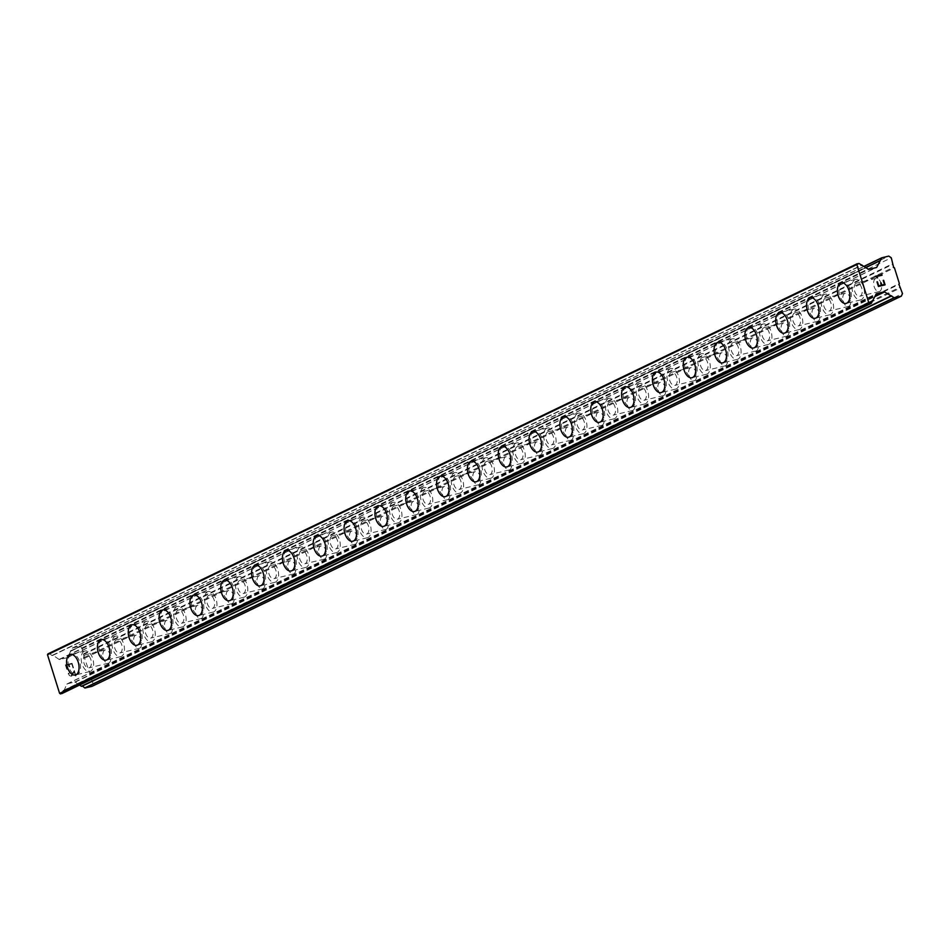 <?xml version="1.0" encoding="UTF-8"?>
<svg xmlns="http://www.w3.org/2000/svg" width="950" height="950" viewBox="0 0 950 950"><rect width="100%" height="100%" fill="white"/><g stroke="black" fill="none" stroke-linecap="round" stroke-linejoin="round"><path stroke-width="0.71" stroke-dasharray="4.75 3.56" d="M875.615 278.54A6.781 3.788 -103.5 0 0 874.047 286.259A6.781 3.788 -103.5 0 0 879.213 291.567A6.781 3.788 -103.5 0 0 879.641 291.413A6.781 3.788 -103.5 0 0 881.208 283.694A6.781 3.788 -103.5 0 0 876.043 278.386A6.781 3.788 -103.5 0 0 875.615 278.54M856.176 283.207A6.781 3.788 -103.5 0 0 854.608 290.926A6.781 3.788 -103.5 0 0 859.786 296.234A6.781 3.788 -103.5 0 0 860.213 296.079A6.781 3.788 -103.5 0 0 861.781 288.361A6.781 3.788 -103.5 0 0 856.615 283.053A6.781 3.788 -103.5 0 0 856.176 283.207M841.166 282.898L841.166 282.898A10.545 5.902 76.5 0 1 849.217 291.151A10.545 5.902 76.5 0 1 846.771 303.169A10.545 5.902 76.5 0 1 846.106 303.406A10.545 5.902 76.5 0 1 846.094 303.406L846.094 303.406M844.776 293.396A6.781 3.788 -103.5 0 0 843.208 301.114A6.781 3.788 -103.5 0 0 848.386 306.423A6.781 3.788 -103.5 0 0 848.813 306.268A6.781 3.788 -103.5 0 0 850.381 298.549A6.781 3.788 -103.5 0 0 845.203 293.241A6.781 3.788 -103.5 0 0 844.776 293.396M825.348 298.074A6.781 3.788 -103.5 0 0 823.781 305.793A6.781 3.788 -103.5 0 0 828.946 311.101A6.781 3.788 -103.5 0 0 829.386 310.947A6.781 3.788 -103.5 0 0 830.953 303.228A6.781 3.788 -103.5 0 0 825.776 297.92A6.781 3.788 -103.5 0 0 825.348 298.074M810.338 297.766L810.326 297.766A10.545 5.902 76.5 0 1 810.338 297.766A10.545 5.902 76.5 0 1 818.377 306.019A10.545 5.902 76.5 0 1 815.943 318.024A10.545 5.902 76.5 0 1 815.278 318.274A10.545 5.902 76.5 0 1 815.266 318.274L815.254 318.274M813.948 308.263A6.781 3.788 -103.5 0 0 812.381 315.982A6.781 3.788 -103.5 0 0 817.546 321.29A6.781 3.788 -103.5 0 0 817.974 321.136A6.781 3.788 -103.5 0 0 819.541 313.417A6.781 3.788 -103.5 0 0 814.376 308.109A6.781 3.788 -103.5 0 0 813.948 308.263M794.521 312.942A6.781 3.788 -103.5 0 0 792.953 320.661A6.781 3.788 -103.5 0 0 798.119 325.969A6.781 3.788 -103.5 0 0 798.546 325.814A6.781 3.788 -103.5 0 0 800.114 318.096A6.781 3.788 -103.5 0 0 794.948 312.787A6.781 3.788 -103.5 0 0 794.521 312.942M779.511 312.621L779.499 312.633A10.545 5.902 76.5 0 1 779.511 312.621A10.545 5.902 76.5 0 1 787.55 320.886A10.545 5.902 76.5 0 1 785.116 332.892A10.545 5.902 76.5 0 1 784.439 333.129L784.427 333.141M783.109 323.131A6.781 3.788 -103.5 0 0 781.541 330.849A6.781 3.788 -103.5 0 0 786.719 336.157A6.781 3.788 -103.5 0 0 787.146 336.003A6.781 3.788 -103.5 0 0 788.714 328.284A6.781 3.788 -103.5 0 0 783.548 322.976A6.781 3.788 -103.5 0 0 783.109 323.131M763.681 327.809A6.781 3.788 -103.5 0 0 762.114 335.528A6.781 3.788 -103.5 0 0 767.291 340.836A6.781 3.788 -103.5 0 0 767.719 340.682A6.781 3.788 -103.5 0 0 769.286 332.963A6.781 3.788 -103.5 0 0 764.121 327.655A6.781 3.788 -103.5 0 0 763.681 327.809M748.671 327.489L748.671 327.489A10.545 5.902 76.5 0 1 756.711 335.754A10.545 5.902 76.5 0 1 754.276 347.759A10.545 5.902 76.5 0 1 753.611 347.997A10.545 5.902 76.5 0 1 753.599 347.997L753.599 347.997M752.281 337.998A6.781 3.788 -103.5 0 0 750.714 345.717A6.781 3.788 -103.5 0 0 755.879 351.025A6.781 3.788 -103.5 0 0 756.319 350.871A6.781 3.788 -103.5 0 0 757.886 343.152A6.781 3.788 -103.5 0 0 752.709 337.844A6.781 3.788 -103.5 0 0 752.281 337.998M732.854 342.665A6.781 3.788 -103.5 0 0 731.286 350.384A6.781 3.788 -103.5 0 0 736.452 355.692A6.781 3.788 -103.5 0 0 736.891 355.537A6.781 3.788 -103.5 0 0 738.447 347.819A6.781 3.788 -103.5 0 0 733.281 342.511A6.781 3.788 -103.5 0 0 732.854 342.665M717.844 342.356L717.832 342.356A10.545 5.902 76.5 0 1 717.844 342.356A10.545 5.902 76.5 0 1 725.883 350.609A10.545 5.902 76.5 0 1 723.449 362.627A10.545 5.902 76.5 0 1 722.772 362.864L722.76 362.864M721.454 352.854A6.781 3.788 -103.5 0 0 719.886 360.572A6.781 3.788 -103.5 0 0 725.052 365.892A6.781 3.788 -103.5 0 0 725.479 365.738A6.781 3.788 -103.5 0 0 727.047 358.019A6.781 3.788 -103.5 0 0 721.881 352.699A6.781 3.788 -103.5 0 0 721.454 352.854M702.014 357.532A6.781 3.788 -103.5 0 0 700.447 365.251A6.781 3.788 -103.5 0 0 705.624 370.559A6.781 3.788 -103.5 0 0 706.052 370.405A6.781 3.788 -103.5 0 0 707.619 362.686A6.781 3.788 -103.5 0 0 702.454 357.378A6.781 3.788 -103.5 0 0 702.014 357.532M686.992 357.224L687.004 357.224A10.545 5.902 76.5 0 1 695.056 365.477A10.545 5.902 76.5 0 1 692.609 377.483A10.545 5.902 76.5 0 1 691.944 377.732A10.545 5.902 76.5 0 1 691.932 377.732L691.932 377.732M690.614 367.721A6.781 3.788 -103.5 0 0 689.047 375.44A6.781 3.788 -103.5 0 0 694.224 380.748A6.781 3.788 -103.5 0 0 694.652 380.594A6.781 3.788 -103.5 0 0 696.219 372.875A6.781 3.788 -103.5 0 0 691.042 367.567A6.781 3.788 -103.5 0 0 690.614 367.721M671.187 372.4A6.781 3.788 -103.5 0 0 669.619 380.119A6.781 3.788 -103.5 0 0 674.785 385.427A6.781 3.788 -103.5 0 0 675.224 385.272A6.781 3.788 -103.5 0 0 676.792 377.554A6.781 3.788 -103.5 0 0 671.614 372.246A6.781 3.788 -103.5 0 0 671.187 372.4M656.177 372.091L656.177 372.091A10.545 5.902 76.5 0 1 664.216 380.344A10.545 5.902 76.5 0 1 661.782 392.35A10.545 5.902 76.5 0 1 661.117 392.588A10.545 5.902 76.5 0 1 661.105 392.588L661.117 392.588M659.787 382.589A6.781 3.788 -103.5 0 0 658.219 390.308A6.781 3.788 -103.5 0 0 663.385 395.616A6.781 3.788 -103.5 0 0 663.824 395.461A6.781 3.788 -103.5 0 0 665.38 387.742A6.781 3.788 -103.5 0 0 660.214 382.434A6.781 3.788 -103.5 0 0 659.787 382.589M640.359 387.267A6.781 3.788 -103.5 0 0 638.792 394.986A6.781 3.788 -103.5 0 0 643.957 400.294A6.781 3.788 -103.5 0 0 644.385 400.14A6.781 3.788 -103.5 0 0 645.953 392.421A6.781 3.788 -103.5 0 0 640.787 387.113A6.781 3.788 -103.5 0 0 640.359 387.267M625.349 386.947L625.337 386.959A10.545 5.902 76.5 0 1 625.349 386.947A10.545 5.902 76.5 0 1 633.389 395.212A10.545 5.902 76.5 0 1 630.954 407.218A10.545 5.902 76.5 0 1 630.278 407.455L630.266 407.455M628.947 397.456A6.781 3.788 -103.5 0 0 627.38 405.175A6.781 3.788 -103.5 0 0 632.557 410.483A6.781 3.788 -103.5 0 0 632.985 410.329A6.781 3.788 -103.5 0 0 634.553 402.61A6.781 3.788 -103.5 0 0 629.387 397.302A6.781 3.788 -103.5 0 0 628.947 397.456M609.52 402.123A6.781 3.788 -103.5 0 0 607.952 409.842A6.781 3.788 -103.5 0 0 613.13 415.162A6.781 3.788 -103.5 0 0 613.557 415.008A6.781 3.788 -103.5 0 0 615.125 407.289A6.781 3.788 -103.5 0 0 609.959 401.969A6.781 3.788 -103.5 0 0 609.52 402.123M594.51 401.814L594.51 401.814A10.545 5.902 76.5 0 1 602.549 410.079A10.545 5.902 76.5 0 1 600.115 422.085A10.545 5.902 76.5 0 1 599.45 422.322A10.545 5.902 76.5 0 1 599.438 422.322L599.438 422.322M598.12 412.312A6.781 3.788 -103.5 0 0 596.553 420.043A6.781 3.788 -103.5 0 0 601.718 425.351A6.781 3.788 -103.5 0 0 602.158 425.196A6.781 3.788 -103.5 0 0 603.725 417.478A6.781 3.788 -103.5 0 0 598.548 412.169A6.781 3.788 -103.5 0 0 598.12 412.312M578.692 416.991A6.781 3.788 -103.5 0 0 577.125 424.709A6.781 3.788 -103.5 0 0 582.291 430.017A6.781 3.788 -103.5 0 0 582.73 429.863A6.781 3.788 -103.5 0 0 584.298 422.144A6.781 3.788 -103.5 0 0 579.12 416.836A6.781 3.788 -103.5 0 0 578.692 416.991M563.683 416.682L563.671 416.682A10.545 5.902 76.5 0 1 563.683 416.682A10.545 5.902 76.5 0 1 571.722 424.935A10.545 5.902 76.5 0 1 569.288 436.941A10.545 5.902 76.5 0 1 568.611 437.19L568.599 437.19M567.293 427.179A6.781 3.788 -103.5 0 0 565.725 434.898A6.781 3.788 -103.5 0 0 570.891 440.206A6.781 3.788 -103.5 0 0 571.318 440.052A6.781 3.788 -103.5 0 0 572.886 432.333A6.781 3.788 -103.5 0 0 567.72 427.025A6.781 3.788 -103.5 0 0 567.293 427.179M547.853 431.858A6.781 3.788 -103.5 0 0 546.298 439.577A6.781 3.788 -103.5 0 0 551.463 444.885A6.781 3.788 -103.5 0 0 551.891 444.731A6.781 3.788 -103.5 0 0 553.458 437.012A6.781 3.788 -103.5 0 0 548.293 431.704A6.781 3.788 -103.5 0 0 547.853 431.858M532.843 431.549L532.843 431.549A10.545 5.902 76.5 0 1 540.894 439.803A10.545 5.902 76.5 0 1 538.448 451.808A10.545 5.902 76.5 0 1 537.783 452.046A10.545 5.902 76.5 0 1 537.771 452.058L537.783 452.046M536.453 442.047A6.781 3.788 -103.5 0 0 534.886 449.766A6.781 3.788 -103.5 0 0 540.063 455.074A6.781 3.788 -103.5 0 0 540.491 454.919A6.781 3.788 -103.5 0 0 542.058 447.201A6.781 3.788 -103.5 0 0 536.893 441.892A6.781 3.788 -103.5 0 0 536.453 442.047M517.026 446.726A6.781 3.788 -103.5 0 0 515.458 454.444A6.781 3.788 -103.5 0 0 520.624 459.753A6.781 3.788 -103.5 0 0 521.063 459.598A6.781 3.788 -103.5 0 0 522.631 451.879A6.781 3.788 -103.5 0 0 517.453 446.571A6.781 3.788 -103.5 0 0 517.026 446.726M502.004 446.417L502.016 446.405A10.545 5.902 76.5 0 1 510.055 454.67A10.545 5.902 76.5 0 1 507.621 466.676A10.545 5.902 76.5 0 1 506.956 466.913A10.545 5.902 76.5 0 1 506.944 466.913L506.944 466.913M505.626 456.914A6.781 3.788 -103.5 0 0 504.058 464.633A6.781 3.788 -103.5 0 0 509.224 469.941A6.781 3.788 -103.5 0 0 509.663 469.787A6.781 3.788 -103.5 0 0 511.219 462.068A6.781 3.788 -103.5 0 0 506.053 456.76A6.781 3.788 -103.5 0 0 505.626 456.914M486.198 461.581A6.781 3.788 -103.5 0 0 484.631 469.3A6.781 3.788 -103.5 0 0 489.796 474.62A6.781 3.788 -103.5 0 0 490.224 474.466A6.781 3.788 -103.5 0 0 491.791 466.747A6.781 3.788 -103.5 0 0 486.626 461.427A6.781 3.788 -103.5 0 0 486.198 461.581M471.188 461.272L471.176 461.272A10.545 5.902 76.5 0 1 471.188 461.272A10.545 5.902 76.5 0 1 479.228 469.537A10.545 5.902 76.5 0 1 476.793 481.543A10.545 5.902 76.5 0 1 476.116 481.781L476.104 481.781M474.786 471.782A6.781 3.788 -103.5 0 0 473.231 479.501A6.781 3.788 -103.5 0 0 478.396 484.809A6.781 3.788 -103.5 0 0 478.824 484.654A6.781 3.788 -103.5 0 0 480.391 476.936A6.781 3.788 -103.5 0 0 475.226 471.628A6.781 3.788 -103.5 0 0 474.786 471.782M455.359 476.449A6.781 3.788 -103.5 0 0 453.791 484.168A6.781 3.788 -103.5 0 0 458.969 489.476A6.781 3.788 -103.5 0 0 459.396 489.321A6.781 3.788 -103.5 0 0 460.964 481.603A6.781 3.788 -103.5 0 0 455.798 476.294A6.781 3.788 -103.5 0 0 455.359 476.449M440.349 476.14L440.349 476.14A10.545 5.902 76.5 0 1 448.4 484.393A10.545 5.902 76.5 0 1 445.954 496.411A10.545 5.902 76.5 0 1 445.289 496.648A10.545 5.902 76.5 0 1 445.277 496.648L445.289 496.648M443.959 486.637A6.781 3.788 -103.5 0 0 442.391 494.356A6.781 3.788 -103.5 0 0 447.557 499.664A6.781 3.788 -103.5 0 0 447.996 499.51A6.781 3.788 -103.5 0 0 449.564 491.791A6.781 3.788 -103.5 0 0 444.386 486.483A6.781 3.788 -103.5 0 0 443.959 486.637M424.531 491.316A6.781 3.788 -103.5 0 0 422.964 499.035A6.781 3.788 -103.5 0 0 428.129 504.343A6.781 3.788 -103.5 0 0 428.569 504.189A6.781 3.788 -103.5 0 0 430.136 496.47A6.781 3.788 -103.5 0 0 424.959 491.162A6.781 3.788 -103.5 0 0 424.531 491.316M409.521 491.008L409.509 491.008A10.545 5.902 76.5 0 1 409.521 491.008A10.545 5.902 76.5 0 1 417.561 499.261A10.545 5.902 76.5 0 1 415.126 511.266A10.545 5.902 76.5 0 1 414.449 511.516L414.438 511.516M413.131 501.505A6.781 3.788 -103.5 0 0 411.564 509.224A6.781 3.788 -103.5 0 0 416.729 514.532A6.781 3.788 -103.5 0 0 417.157 514.378A6.781 3.788 -103.5 0 0 418.724 506.659A6.781 3.788 -103.5 0 0 413.559 501.351A6.781 3.788 -103.5 0 0 413.131 501.505M393.704 506.184A6.781 3.788 -103.5 0 0 392.136 513.903A6.781 3.788 -103.5 0 0 397.302 519.211A6.781 3.788 -103.5 0 0 397.729 519.056A6.781 3.788 -103.5 0 0 399.297 511.338A6.781 3.788 -103.5 0 0 394.131 506.029A6.781 3.788 -103.5 0 0 393.704 506.184M378.694 505.863L378.682 505.875A10.545 5.902 76.5 0 1 378.694 505.863A10.545 5.902 76.5 0 1 386.733 514.128A10.545 5.902 76.5 0 1 384.299 526.134A10.545 5.902 76.5 0 1 383.622 526.371L383.61 526.383M382.292 516.372A6.781 3.788 -103.5 0 0 380.724 524.091A6.781 3.788 -103.5 0 0 385.902 529.399A6.781 3.788 -103.5 0 0 386.329 529.245A6.781 3.788 -103.5 0 0 387.897 521.526A6.781 3.788 -103.5 0 0 382.731 516.218A6.781 3.788 -103.5 0 0 382.292 516.372M362.864 521.051A6.781 3.788 -103.5 0 0 361.297 528.77A6.781 3.788 -103.5 0 0 366.474 534.078A6.781 3.788 -103.5 0 0 366.902 533.924A6.781 3.788 -103.5 0 0 368.469 526.205A6.781 3.788 -103.5 0 0 363.292 520.897A6.781 3.788 -103.5 0 0 362.864 521.051M347.843 520.731L347.854 520.731A10.545 5.902 76.5 0 1 355.894 528.996A10.545 5.902 76.5 0 1 353.459 541.001A10.545 5.902 76.5 0 1 352.794 541.239A10.545 5.902 76.5 0 1 352.782 541.239L352.782 541.239M351.464 531.24A6.781 3.788 -103.5 0 0 349.897 538.959A6.781 3.788 -103.5 0 0 355.062 544.267A6.781 3.788 -103.5 0 0 355.502 544.112A6.781 3.788 -103.5 0 0 357.069 536.394A6.781 3.788 -103.5 0 0 351.892 531.086A6.781 3.788 -103.5 0 0 351.464 531.24M332.037 535.907A6.781 3.788 -103.5 0 0 330.469 543.626A6.781 3.788 -103.5 0 0 335.635 548.934A6.781 3.788 -103.5 0 0 336.062 548.779A6.781 3.788 -103.5 0 0 337.63 541.061A6.781 3.788 -103.5 0 0 332.464 535.753A6.781 3.788 -103.5 0 0 332.037 535.907M317.027 535.598L317.015 535.598A10.545 5.902 76.5 0 1 317.027 535.598A10.545 5.902 76.5 0 1 325.066 543.851A10.545 5.902 76.5 0 1 322.632 555.869A10.545 5.902 76.5 0 1 321.955 556.106L321.943 556.106M320.625 546.096A6.781 3.788 -103.5 0 0 319.069 553.814A6.781 3.788 -103.5 0 0 324.235 559.134A6.781 3.788 -103.5 0 0 324.662 558.98A6.781 3.788 -103.5 0 0 326.23 551.261A6.781 3.788 -103.5 0 0 321.064 545.941A6.781 3.788 -103.5 0 0 320.625 546.096M301.197 550.774A6.781 3.788 -103.5 0 0 299.63 558.493A6.781 3.788 -103.5 0 0 304.808 563.801A6.781 3.788 -103.5 0 0 305.235 563.647A6.781 3.788 -103.5 0 0 306.803 555.928A6.781 3.788 -103.5 0 0 301.637 550.62A6.781 3.788 -103.5 0 0 301.197 550.774M286.188 550.466L286.188 550.466A10.545 5.902 76.5 0 1 294.239 558.719A10.545 5.902 76.5 0 1 291.793 570.724A10.545 5.902 76.5 0 1 291.127 570.974A10.545 5.902 76.5 0 1 291.116 570.974L291.116 570.974M289.798 560.963A6.781 3.788 -103.5 0 0 288.23 568.682A6.781 3.788 -103.5 0 0 293.408 573.99A6.781 3.788 -103.5 0 0 293.835 573.836A6.781 3.788 -103.5 0 0 295.402 566.117A6.781 3.788 -103.5 0 0 290.225 560.809A6.781 3.788 -103.5 0 0 289.798 560.963M270.37 565.642A6.781 3.788 -103.5 0 0 268.803 573.361A6.781 3.788 -103.5 0 0 273.968 578.669A6.781 3.788 -103.5 0 0 274.408 578.514A6.781 3.788 -103.5 0 0 275.975 570.796A6.781 3.788 -103.5 0 0 270.798 565.487A6.781 3.788 -103.5 0 0 270.37 565.642M255.36 565.333L255.348 565.333A10.545 5.902 76.5 0 1 255.36 565.333A10.545 5.902 76.5 0 1 263.399 573.586A10.545 5.902 76.5 0 1 260.965 585.592A10.545 5.902 76.5 0 1 260.288 585.829A10.545 5.902 76.5 0 1 260.288 585.841L260.276 585.841M258.97 575.831A6.781 3.788 -103.5 0 0 257.402 583.549A6.781 3.788 -103.5 0 0 262.568 588.857A6.781 3.788 -103.5 0 0 262.996 588.703A6.781 3.788 -103.5 0 0 264.563 580.984A6.781 3.788 -103.5 0 0 259.397 575.676A6.781 3.788 -103.5 0 0 258.97 575.831M239.542 580.509A6.781 3.788 -103.5 0 0 237.975 588.228A6.781 3.788 -103.5 0 0 243.141 593.536A6.781 3.788 -103.5 0 0 243.568 593.382A6.781 3.788 -103.5 0 0 245.136 585.663A6.781 3.788 -103.5 0 0 239.97 580.355A6.781 3.788 -103.5 0 0 239.542 580.509M224.533 580.189L224.521 580.201A10.545 5.902 76.5 0 1 224.533 580.189A10.545 5.902 76.5 0 1 232.572 588.454A10.545 5.902 76.5 0 1 230.138 600.459A10.545 5.902 76.5 0 1 229.461 600.697L229.449 600.697M228.131 590.698A6.781 3.788 -103.5 0 0 226.563 598.417A6.781 3.788 -103.5 0 0 231.741 603.725A6.781 3.788 -103.5 0 0 232.168 603.571A6.781 3.788 -103.5 0 0 233.736 595.852A6.781 3.788 -103.5 0 0 228.57 590.544A6.781 3.788 -103.5 0 0 228.131 590.698M208.703 595.365A6.781 3.788 -103.5 0 0 207.136 603.084A6.781 3.788 -103.5 0 0 212.313 608.404A6.781 3.788 -103.5 0 0 212.741 608.249A6.781 3.788 -103.5 0 0 214.308 600.531A6.781 3.788 -103.5 0 0 209.131 595.211A6.781 3.788 -103.5 0 0 208.703 595.365M193.693 595.056L193.693 595.056A10.545 5.902 76.5 0 1 201.732 603.321A10.545 5.902 76.5 0 1 199.298 615.327A10.545 5.902 76.5 0 1 198.633 615.564A10.545 5.902 76.5 0 1 198.621 615.564L198.621 615.564M197.303 605.566A6.781 3.788 -103.5 0 0 195.736 613.284A6.781 3.788 -103.5 0 0 200.901 618.592A6.781 3.788 -103.5 0 0 201.341 618.438A6.781 3.788 -103.5 0 0 202.908 610.719A6.781 3.788 -103.5 0 0 197.731 605.411A6.781 3.788 -103.5 0 0 197.303 605.566M177.876 610.232A6.781 3.788 -103.5 0 0 176.308 617.951A6.781 3.788 -103.5 0 0 181.474 623.259A6.781 3.788 -103.5 0 0 181.913 623.105A6.781 3.788 -103.5 0 0 183.469 615.386A6.781 3.788 -103.5 0 0 178.303 610.078A6.781 3.788 -103.5 0 0 177.876 610.232M162.866 609.924L162.854 609.924A10.545 5.902 76.5 0 1 162.866 609.924A10.545 5.902 76.5 0 1 170.905 618.177A10.545 5.902 76.5 0 1 168.471 630.182A10.545 5.902 76.5 0 1 167.794 630.432L167.782 630.432M166.476 620.421A6.781 3.788 -103.5 0 0 164.908 628.14A6.781 3.788 -103.5 0 0 170.074 633.448A6.781 3.788 -103.5 0 0 170.501 633.294A6.781 3.788 -103.5 0 0 172.069 625.575A6.781 3.788 -103.5 0 0 166.903 620.267A6.781 3.788 -103.5 0 0 166.476 620.421M147.036 625.1A6.781 3.788 -103.5 0 0 145.469 632.819A6.781 3.788 -103.5 0 0 150.646 638.127A6.781 3.788 -103.5 0 0 151.074 637.972A6.781 3.788 -103.5 0 0 152.641 630.254A6.781 3.788 -103.5 0 0 147.476 624.946A6.781 3.788 -103.5 0 0 147.036 625.1M132.014 624.791L132.026 624.791A10.545 5.902 76.5 0 1 140.077 633.044A10.545 5.902 76.5 0 1 137.631 645.05A10.545 5.902 76.5 0 1 136.966 645.288A10.545 5.902 76.5 0 1 136.954 645.299L136.954 645.299M135.636 635.289A6.781 3.788 -103.5 0 0 134.069 643.008A6.781 3.788 -103.5 0 0 139.246 648.316A6.781 3.788 -103.5 0 0 139.674 648.161A6.781 3.788 -103.5 0 0 141.241 640.443A6.781 3.788 -103.5 0 0 136.064 635.134A6.781 3.788 -103.5 0 0 135.636 635.289M116.209 639.967A6.781 3.788 -103.5 0 0 114.641 647.686A6.781 3.788 -103.5 0 0 119.807 652.994A6.781 3.788 -103.5 0 0 120.246 652.84A6.781 3.788 -103.5 0 0 121.814 645.121A6.781 3.788 -103.5 0 0 116.636 639.813A6.781 3.788 -103.5 0 0 116.209 639.967M101.199 639.647L101.199 639.647A10.545 5.902 76.5 0 1 109.238 647.912A10.545 5.902 76.5 0 1 106.804 659.918A10.545 5.902 76.5 0 1 106.139 660.155A10.545 5.902 76.5 0 1 106.127 660.155L106.139 660.155M104.809 650.156A6.781 3.788 -103.5 0 0 103.241 657.875A6.781 3.788 -103.5 0 0 108.407 663.183A6.781 3.788 -103.5 0 0 108.846 663.029A6.781 3.788 -103.5 0 0 110.402 655.31A6.781 3.788 -103.5 0 0 105.236 650.002A6.781 3.788 -103.5 0 0 104.809 650.156M85.381 654.823A6.781 3.788 -103.5 0 0 83.814 662.554A6.781 3.788 -103.5 0 0 88.979 667.862A6.781 3.788 -103.5 0 0 89.407 667.707A6.781 3.788 -103.5 0 0 90.974 659.989A6.781 3.788 -103.5 0 0 85.809 654.681A6.781 3.788 -103.5 0 0 85.381 654.823M70.371 654.514L70.359 654.514A10.545 5.902 76.5 0 1 70.371 654.514A10.545 5.902 76.5 0 1 78.411 662.779A10.545 5.902 76.5 0 1 75.976 674.785A10.545 5.902 76.5 0 1 75.299 675.023L75.287 675.023M84.253 651.249A10.545 5.902 -103.5 0 0 81.819 663.254A10.545 5.902 -103.5 0 0 89.858 671.519A10.545 5.902 -103.5 0 0 90.535 671.282A10.545 5.902 -103.5 0 0 92.969 659.276A10.545 5.902 -103.5 0 0 84.93 651.011A10.545 5.902 -103.5 0 0 84.253 651.249M71.155 654.408A10.545 5.902 -103.5 0 0 68.721 666.413A10.545 5.902 -103.5 0 0 76.76 674.666A10.545 5.902 -103.5 0 0 77.425 674.429A10.545 5.902 -103.5 0 0 79.871 662.423A10.545 5.902 -103.5 0 0 71.82 654.17A10.545 5.902 -103.5 0 0 71.155 654.408M115.093 636.393A10.545 5.902 -103.5 0 0 112.646 648.399A10.545 5.902 -103.5 0 0 120.698 656.652A10.545 5.902 -103.5 0 0 121.362 656.414A10.545 5.902 -103.5 0 0 123.797 644.409A10.545 5.902 -103.5 0 0 115.758 636.144A10.545 5.902 -103.5 0 0 115.093 636.393M101.982 639.54A10.545 5.902 -103.5 0 0 99.548 651.546A10.545 5.902 -103.5 0 0 107.587 659.811A10.545 5.902 -103.5 0 0 108.264 659.561A10.545 5.902 -103.5 0 0 110.699 647.556A10.545 5.902 -103.5 0 0 102.659 639.303A10.545 5.902 -103.5 0 0 101.982 639.54M145.92 621.526A10.545 5.902 -103.5 0 0 143.486 633.531A10.545 5.902 -103.5 0 0 151.525 641.784A10.545 5.902 -103.5 0 0 152.202 641.547A10.545 5.902 -103.5 0 0 154.636 629.541A10.545 5.902 -103.5 0 0 146.597 621.288A10.545 5.902 -103.5 0 0 145.92 621.526M132.822 624.672A10.545 5.902 -103.5 0 0 130.376 636.678A10.545 5.902 -103.5 0 0 138.427 644.943A10.545 5.902 -103.5 0 0 139.092 644.706A10.545 5.902 -103.5 0 0 141.526 632.7A10.545 5.902 -103.5 0 0 133.487 624.435A10.545 5.902 -103.5 0 0 132.822 624.672M176.748 606.658A10.545 5.902 -103.5 0 0 174.313 618.664A10.545 5.902 -103.5 0 0 182.352 626.929A10.545 5.902 -103.5 0 0 183.029 626.679A10.545 5.902 -103.5 0 0 185.464 614.674A10.545 5.902 -103.5 0 0 177.424 606.421A10.545 5.902 -103.5 0 0 176.748 606.658M163.649 609.817A10.545 5.902 -103.5 0 0 161.215 621.822A10.545 5.902 -103.5 0 0 169.254 630.076A10.545 5.902 -103.5 0 0 169.931 629.838A10.545 5.902 -103.5 0 0 172.366 617.832A10.545 5.902 -103.5 0 0 164.326 609.568A10.545 5.902 -103.5 0 0 163.649 609.817M207.587 591.791A10.545 5.902 -103.5 0 0 205.152 603.796A10.545 5.902 -103.5 0 0 213.192 612.061A10.545 5.902 -103.5 0 0 213.857 611.824A10.545 5.902 -103.5 0 0 216.291 599.818A10.545 5.902 -103.5 0 0 208.252 591.553A10.545 5.902 -103.5 0 0 207.587 591.791M194.477 594.949A10.545 5.902 -103.5 0 0 192.042 606.955A10.545 5.902 -103.5 0 0 200.082 615.208A10.545 5.902 -103.5 0 0 200.759 614.971A10.545 5.902 -103.5 0 0 203.193 602.965A10.545 5.902 -103.5 0 0 195.154 594.712A10.545 5.902 -103.5 0 0 194.477 594.949M238.414 576.923A10.545 5.902 -103.5 0 0 235.98 588.941A10.545 5.902 -103.5 0 0 244.019 597.194A10.545 5.902 -103.5 0 0 244.696 596.956A10.545 5.902 -103.5 0 0 247.131 584.951A10.545 5.902 -103.5 0 0 239.091 576.686A10.545 5.902 -103.5 0 0 238.414 576.923M225.316 580.082A10.545 5.902 -103.5 0 0 222.882 592.087A10.545 5.902 -103.5 0 0 230.921 600.352A10.545 5.902 -103.5 0 0 231.586 600.103A10.545 5.902 -103.5 0 0 234.021 588.097A10.545 5.902 -103.5 0 0 225.981 579.844A10.545 5.902 -103.5 0 0 225.316 580.082M269.254 562.067A10.545 5.902 -103.5 0 0 266.808 574.073A10.545 5.902 -103.5 0 0 274.859 582.326A10.545 5.902 -103.5 0 0 275.524 582.089A10.545 5.902 -103.5 0 0 277.958 570.083A10.545 5.902 -103.5 0 0 269.919 561.83A10.545 5.902 -103.5 0 0 269.254 562.067M256.144 565.214A10.545 5.902 -103.5 0 0 253.709 577.22A10.545 5.902 -103.5 0 0 261.749 585.485A10.545 5.902 -103.5 0 0 262.426 585.247A10.545 5.902 -103.5 0 0 264.86 573.242A10.545 5.902 -103.5 0 0 256.821 564.977A10.545 5.902 -103.5 0 0 256.144 565.214M300.081 547.2A10.545 5.902 -103.5 0 0 297.647 559.206A10.545 5.902 -103.5 0 0 305.686 567.471A10.545 5.902 -103.5 0 0 306.351 567.221A10.545 5.902 -103.5 0 0 308.798 555.216A10.545 5.902 -103.5 0 0 300.746 546.962A10.545 5.902 -103.5 0 0 300.081 547.2M286.983 550.347A10.545 5.902 -103.5 0 0 284.537 562.364A10.545 5.902 -103.5 0 0 292.588 570.617A10.545 5.902 -103.5 0 0 293.253 570.38A10.545 5.902 -103.5 0 0 295.688 558.374A10.545 5.902 -103.5 0 0 287.648 550.109A10.545 5.902 -103.5 0 0 286.983 550.347M330.909 532.332A10.545 5.902 -103.5 0 0 328.474 544.338A10.545 5.902 -103.5 0 0 336.514 552.603A10.545 5.902 -103.5 0 0 337.191 552.366A10.545 5.902 -103.5 0 0 339.625 540.348A10.545 5.902 -103.5 0 0 331.586 532.095A10.545 5.902 -103.5 0 0 330.909 532.332M317.811 535.491A10.545 5.902 -103.5 0 0 315.376 547.497A10.545 5.902 -103.5 0 0 323.416 555.75A10.545 5.902 -103.5 0 0 324.081 555.513A10.545 5.902 -103.5 0 0 326.527 543.507A10.545 5.902 -103.5 0 0 318.476 535.242A10.545 5.902 -103.5 0 0 317.811 535.491M361.748 517.465A10.545 5.902 -103.5 0 0 359.314 529.482A10.545 5.902 -103.5 0 0 367.353 537.736A10.545 5.902 -103.5 0 0 368.018 537.498A10.545 5.902 -103.5 0 0 370.452 525.492A10.545 5.902 -103.5 0 0 362.413 517.227A10.545 5.902 -103.5 0 0 361.748 517.465M348.638 520.624A10.545 5.902 -103.5 0 0 346.204 532.629A10.545 5.902 -103.5 0 0 354.243 540.894A10.545 5.902 -103.5 0 0 354.92 540.645A10.545 5.902 -103.5 0 0 357.354 528.639A10.545 5.902 -103.5 0 0 349.315 520.386A10.545 5.902 -103.5 0 0 348.638 520.624M392.576 502.609A10.545 5.902 -103.5 0 0 390.141 514.615A10.545 5.902 -103.5 0 0 398.181 522.868A10.545 5.902 -103.5 0 0 398.858 522.631A10.545 5.902 -103.5 0 0 401.292 510.625A10.545 5.902 -103.5 0 0 393.253 502.36A10.545 5.902 -103.5 0 0 392.576 502.609M379.478 505.756A10.545 5.902 -103.5 0 0 377.043 517.762A10.545 5.902 -103.5 0 0 385.082 526.027A10.545 5.902 -103.5 0 0 385.747 525.789A10.545 5.902 -103.5 0 0 388.182 513.772A10.545 5.902 -103.5 0 0 380.142 505.519A10.545 5.902 -103.5 0 0 379.478 505.756M423.415 487.742A10.545 5.902 -103.5 0 0 420.969 499.747A10.545 5.902 -103.5 0 0 429.02 508.012A10.545 5.902 -103.5 0 0 429.685 507.763A10.545 5.902 -103.5 0 0 432.119 495.758A10.545 5.902 -103.5 0 0 424.08 487.504A10.545 5.902 -103.5 0 0 423.415 487.742M410.305 490.889A10.545 5.902 -103.5 0 0 407.871 502.894A10.545 5.902 -103.5 0 0 415.91 511.159A10.545 5.902 -103.5 0 0 416.587 510.922A10.545 5.902 -103.5 0 0 419.021 498.916A10.545 5.902 -103.5 0 0 410.982 490.651A10.545 5.902 -103.5 0 0 410.305 490.889M454.242 472.874A10.545 5.902 -103.5 0 0 451.808 484.88A10.545 5.902 -103.5 0 0 459.848 493.145A10.545 5.902 -103.5 0 0 460.512 492.907A10.545 5.902 -103.5 0 0 462.959 480.89A10.545 5.902 -103.5 0 0 454.907 472.637A10.545 5.902 -103.5 0 0 454.242 472.874M441.144 476.033A10.545 5.902 -103.5 0 0 438.698 488.039A10.545 5.902 -103.5 0 0 446.749 496.292A10.545 5.902 -103.5 0 0 447.414 496.054A10.545 5.902 -103.5 0 0 449.849 484.049A10.545 5.902 -103.5 0 0 441.809 475.784A10.545 5.902 -103.5 0 0 441.144 476.033M485.07 458.007A10.545 5.902 -103.5 0 0 482.636 470.012A10.545 5.902 -103.5 0 0 490.675 478.277A10.545 5.902 -103.5 0 0 491.352 478.04A10.545 5.902 -103.5 0 0 493.786 466.034A10.545 5.902 -103.5 0 0 485.747 457.769A10.545 5.902 -103.5 0 0 485.07 458.007M471.972 461.166A10.545 5.902 -103.5 0 0 469.537 473.171A10.545 5.902 -103.5 0 0 477.577 481.424A10.545 5.902 -103.5 0 0 478.242 481.187A10.545 5.902 -103.5 0 0 480.688 469.181A10.545 5.902 -103.5 0 0 472.637 460.928A10.545 5.902 -103.5 0 0 471.972 461.166M515.909 443.151A10.545 5.902 -103.5 0 0 513.463 455.157A10.545 5.902 -103.5 0 0 521.514 463.41A10.545 5.902 -103.5 0 0 522.179 463.173A10.545 5.902 -103.5 0 0 524.614 451.167A10.545 5.902 -103.5 0 0 516.574 442.902A10.545 5.902 -103.5 0 0 515.909 443.151M502.799 446.298A10.545 5.902 -103.5 0 0 500.365 458.304A10.545 5.902 -103.5 0 0 508.404 466.569A10.545 5.902 -103.5 0 0 509.081 466.319A10.545 5.902 -103.5 0 0 511.516 454.314A10.545 5.902 -103.5 0 0 503.476 446.061A10.545 5.902 -103.5 0 0 502.799 446.298M546.737 428.284A10.545 5.902 -103.5 0 0 544.303 440.289A10.545 5.902 -103.5 0 0 552.342 448.543A10.545 5.902 -103.5 0 0 553.019 448.305A10.545 5.902 -103.5 0 0 555.453 436.299A10.545 5.902 -103.5 0 0 547.414 428.046A10.545 5.902 -103.5 0 0 546.737 428.284M533.639 431.431A10.545 5.902 -103.5 0 0 531.204 443.436A10.545 5.902 -103.5 0 0 539.244 451.701A10.545 5.902 -103.5 0 0 539.909 451.464A10.545 5.902 -103.5 0 0 542.343 439.458A10.545 5.902 -103.5 0 0 534.304 431.193A10.545 5.902 -103.5 0 0 533.639 431.431M577.564 413.416A10.545 5.902 -103.5 0 0 575.13 425.422A10.545 5.902 -103.5 0 0 583.169 433.687A10.545 5.902 -103.5 0 0 583.846 433.438A10.545 5.902 -103.5 0 0 586.281 421.432A10.545 5.902 -103.5 0 0 578.241 413.179A10.545 5.902 -103.5 0 0 577.564 413.416M564.466 416.575A10.545 5.902 -103.5 0 0 562.032 428.581A10.545 5.902 -103.5 0 0 570.071 436.834A10.545 5.902 -103.5 0 0 570.748 436.596A10.545 5.902 -103.5 0 0 573.183 424.591A10.545 5.902 -103.5 0 0 565.143 416.326A10.545 5.902 -103.5 0 0 564.466 416.575M608.404 398.549A10.545 5.902 -103.5 0 0 605.969 410.554A10.545 5.902 -103.5 0 0 614.009 418.819A10.545 5.902 -103.5 0 0 614.674 418.582A10.545 5.902 -103.5 0 0 617.12 406.576A10.545 5.902 -103.5 0 0 609.069 398.311A10.545 5.902 -103.5 0 0 608.404 398.549M595.294 401.707A10.545 5.902 -103.5 0 0 592.859 413.713A10.545 5.902 -103.5 0 0 600.899 421.966A10.545 5.902 -103.5 0 0 601.576 421.729A10.545 5.902 -103.5 0 0 604.01 409.723A10.545 5.902 -103.5 0 0 595.971 401.47A10.545 5.902 -103.5 0 0 595.294 401.707M639.231 383.681A10.545 5.902 -103.5 0 0 636.797 395.699A10.545 5.902 -103.5 0 0 644.836 403.952A10.545 5.902 -103.5 0 0 645.513 403.714A10.545 5.902 -103.5 0 0 647.947 391.709A10.545 5.902 -103.5 0 0 639.908 383.444A10.545 5.902 -103.5 0 0 639.231 383.681M626.133 386.84A10.545 5.902 -103.5 0 0 623.699 398.846A10.545 5.902 -103.5 0 0 631.738 407.111A10.545 5.902 -103.5 0 0 632.403 406.861A10.545 5.902 -103.5 0 0 634.849 394.856A10.545 5.902 -103.5 0 0 626.798 386.603A10.545 5.902 -103.5 0 0 626.133 386.84M670.071 368.826A10.545 5.902 -103.5 0 0 667.624 380.831A10.545 5.902 -103.5 0 0 675.676 389.084A10.545 5.902 -103.5 0 0 676.341 388.847A10.545 5.902 -103.5 0 0 678.775 376.841A10.545 5.902 -103.5 0 0 670.736 368.576A10.545 5.902 -103.5 0 0 670.071 368.826M656.961 371.973A10.545 5.902 -103.5 0 0 654.526 383.978A10.545 5.902 -103.5 0 0 662.566 392.243A10.545 5.902 -103.5 0 0 663.242 392.006A10.545 5.902 -103.5 0 0 665.677 379.988A10.545 5.902 -103.5 0 0 657.637 371.735A10.545 5.902 -103.5 0 0 656.961 371.973M700.898 353.958A10.545 5.902 -103.5 0 0 698.464 365.964A10.545 5.902 -103.5 0 0 706.503 374.229A10.545 5.902 -103.5 0 0 707.18 373.979A10.545 5.902 -103.5 0 0 709.614 361.974A10.545 5.902 -103.5 0 0 701.575 353.721A10.545 5.902 -103.5 0 0 700.898 353.958M687.8 357.105A10.545 5.902 -103.5 0 0 685.354 369.122A10.545 5.902 -103.5 0 0 693.405 377.376A10.545 5.902 -103.5 0 0 694.07 377.138A10.545 5.902 -103.5 0 0 696.504 365.133A10.545 5.902 -103.5 0 0 688.465 356.867A10.545 5.902 -103.5 0 0 687.8 357.105M731.726 339.091A10.545 5.902 -103.5 0 0 729.291 351.096A10.545 5.902 -103.5 0 0 737.331 359.361A10.545 5.902 -103.5 0 0 738.008 359.124A10.545 5.902 -103.5 0 0 740.442 347.106A10.545 5.902 -103.5 0 0 732.403 338.853A10.545 5.902 -103.5 0 0 731.726 339.091M718.627 342.249A10.545 5.902 -103.5 0 0 716.193 354.255A10.545 5.902 -103.5 0 0 724.232 362.508A10.545 5.902 -103.5 0 0 724.909 362.271A10.545 5.902 -103.5 0 0 727.344 350.265A10.545 5.902 -103.5 0 0 719.304 342A10.545 5.902 -103.5 0 0 718.627 342.249M762.565 324.223A10.545 5.902 -103.5 0 0 760.131 336.241A10.545 5.902 -103.5 0 0 768.17 344.494A10.545 5.902 -103.5 0 0 768.835 344.256A10.545 5.902 -103.5 0 0 771.281 332.251A10.545 5.902 -103.5 0 0 763.23 323.986A10.545 5.902 -103.5 0 0 762.565 324.223M749.455 327.382A10.545 5.902 -103.5 0 0 747.021 339.387A10.545 5.902 -103.5 0 0 755.06 347.652A10.545 5.902 -103.5 0 0 755.737 347.403A10.545 5.902 -103.5 0 0 758.171 335.397A10.545 5.902 -103.5 0 0 750.132 327.144A10.545 5.902 -103.5 0 0 749.455 327.382M793.393 309.367A10.545 5.902 -103.5 0 0 790.958 321.373A10.545 5.902 -103.5 0 0 798.998 329.626A10.545 5.902 -103.5 0 0 799.674 329.389A10.545 5.902 -103.5 0 0 802.109 317.383A10.545 5.902 -103.5 0 0 794.069 309.118A10.545 5.902 -103.5 0 0 793.393 309.367M780.294 312.514A10.545 5.902 -103.5 0 0 777.86 324.52A10.545 5.902 -103.5 0 0 785.899 332.785A10.545 5.902 -103.5 0 0 786.564 332.548A10.545 5.902 -103.5 0 0 789.011 320.53A10.545 5.902 -103.5 0 0 780.959 312.277A10.545 5.902 -103.5 0 0 780.294 312.514M824.232 294.5A10.545 5.902 -103.5 0 0 821.786 306.506A10.545 5.902 -103.5 0 0 829.837 314.771A10.545 5.902 -103.5 0 0 830.502 314.521A10.545 5.902 -103.5 0 0 832.936 302.516A10.545 5.902 -103.5 0 0 824.897 294.262A10.545 5.902 -103.5 0 0 824.232 294.5M811.122 297.647A10.545 5.902 -103.5 0 0 808.688 309.652A10.545 5.902 -103.5 0 0 816.727 317.918A10.545 5.902 -103.5 0 0 817.404 317.68A10.545 5.902 -103.5 0 0 819.838 305.674A10.545 5.902 -103.5 0 0 811.799 297.409A10.545 5.902 -103.5 0 0 811.122 297.647M855.059 279.632A10.545 5.902 -103.5 0 0 852.625 291.638A10.545 5.902 -103.5 0 0 860.664 299.903A10.545 5.902 -103.5 0 0 861.329 299.666A10.545 5.902 -103.5 0 0 863.776 287.648A10.545 5.902 -103.5 0 0 855.724 279.395A10.545 5.902 -103.5 0 0 855.059 279.632M841.961 282.791A10.545 5.902 -103.5 0 0 839.515 294.797A10.545 5.902 -103.5 0 0 847.566 303.05A10.545 5.902 -103.5 0 0 848.231 302.812A10.545 5.902 -103.5 0 0 850.666 290.807A10.545 5.902 -103.5 0 0 842.626 282.542A10.545 5.902 -103.5 0 0 841.961 282.791M66.001 665.309L68.673 664.668L66.001 665.309L67.272 669.334L66.001 665.309M68.661 664.668L69.35 666.864L68.673 664.668M69.789 666.758L69.101 664.561L69.801 666.758M69.101 664.561L71.772 663.919L69.112 664.561M71.772 663.919L73.031 667.957L71.784 663.919M73.483 667.85L72.058 663.29L65.384 664.893L66.821 669.453L65.396 664.893L72.058 663.29L73.483 667.838M68.353 673.277L68.281 674.12L68.364 673.277M71.701 676.151L72.616 674.738L71.713 676.151M72.616 674.738L74.219 671.733L72.616 674.738M74.219 671.733L75.561 676.02L74.231 671.733M76.012 675.913L74.314 670.51L70.977 676.163L69.184 675.474L68.816 673.289L69.659 672.707L68.828 673.289L69.184 675.474L70.977 676.151L74.326 670.51L76.012 675.913M48.034 653.849L49.614 653.636L51.941 655.512L53.01 655.274L59.09 659.431A0.748 0.618 64.3 0 0 59.589 659.538L67.094 657.732A0.748 0.618 64.3 0 0 67.462 657.412L72.402 647.995L79.456 646.297L81.949 648.007L84.253 657.447L90.024 673.752L89.633 674.607L93.159 683.762L92.008 686.351M79.515 685.092L75.216 682.148A0.748 0.618 64.3 0 0 74.718 682.041L67.213 683.857A0.748 0.618 64.3 0 0 66.844 684.166L64.042 690.46L872.219 300.817M61.964 693.547L62.973 690.721L64.042 690.46M880.674 282.981L881.351 285.178M883.203 280.392L884.462 284.43M876.992 281.889L878.406 286.449L885.079 284.846M877.61 277.875L875.283 276.414M882.075 275.227L876.268 276.628M89.633 674.607L898.973 284.406M90.024 673.752L899.365 283.551M90.535 677.469L899.876 287.268M91.366 678.039L900.707 287.838M93.159 683.762L902.5 293.562M79.456 646.297L888.796 256.096M81.949 648.007L891.29 257.806M83.742 653.719L893.083 263.518M83.362 654.586L892.703 264.385M84.253 657.447L893.594 267.247M85.084 658.018L894.437 267.817M81.819 686.161L890.768 296.174M75.216 682.148L875.045 296.543M74.718 682.041L875.235 296.103M67.213 683.857L876.351 293.752M66.844 684.166L876.185 293.966M872.278 300.639L63.507 690.567L872.266 300.675M62.973 690.721L872.326 300.521M62.071 693.381L871.411 303.181M49.293 653.553L858.634 263.352M49.614 653.636L858.966 263.435M51.941 655.512L861.294 265.311M52.488 655.417L861.448 265.394M52.499 655.393L861.424 265.394M53.01 655.274L862.363 265.074M59.09 659.431L868.431 269.23M59.589 659.538L868.929 269.337M67.094 657.732L876.446 267.532M67.462 657.412L875.876 267.663M70.264 651.118L865.925 267.508M880.139 260.811L70.799 651.011L880.116 260.799M71.321 650.857L880.234 260.858M72.236 648.197L864.239 266.356M72.461 647.971L864.144 266.285L72.402 647.995M879.213 291.567L859.786 296.234M848.386 306.423L828.946 311.101M817.546 321.29L798.119 325.969M786.719 336.157L767.291 340.836M755.879 351.025L736.452 355.692M725.052 365.892L705.624 370.559M694.224 380.748L674.785 385.427M663.385 395.616L643.957 400.294M632.557 410.483L613.13 415.162M601.718 425.351L582.291 430.017M570.891 440.206L551.463 444.885M540.063 455.074L520.624 459.753M509.224 469.941L489.796 474.62M478.396 484.809L458.969 489.476M447.557 499.664L428.129 504.343M416.729 514.532L397.302 519.211M385.902 529.399L366.474 534.078M355.062 544.267L335.635 548.934M324.235 559.134L304.808 563.801M293.408 573.99L273.968 578.669M262.568 588.857L243.141 593.536M231.741 603.725L212.313 608.404M200.901 618.592L181.474 623.259M170.074 633.448L150.646 638.127M139.246 648.316L119.807 652.994M108.407 663.183L88.979 667.862M89.858 671.519L76.76 674.666M120.698 656.652L107.587 659.811M151.525 641.784L138.427 644.943M182.352 626.929L169.254 630.076M213.192 612.061L200.082 615.208M244.019 597.194L230.921 600.352M274.859 582.326L261.749 585.485M305.686 567.471L292.588 570.617M336.514 552.603L323.416 555.75M367.353 537.736L354.243 540.894M398.181 522.868L385.082 526.027M429.02 508.012L415.91 511.159M459.848 493.145L446.749 496.292M490.675 478.277L477.577 481.424M521.514 463.41L508.404 466.569M552.342 448.543L539.244 451.701M583.169 433.687L570.071 436.834M614.009 418.819L600.899 421.966M644.836 403.952L631.738 407.111M675.676 389.084L662.566 392.243M706.503 374.229L693.405 377.376M737.331 359.361L724.232 362.508M768.17 344.494L755.06 347.652M798.998 329.626L785.899 332.785M829.837 314.771L816.727 317.918M860.664 299.903L847.566 303.05M855.724 279.395L842.626 282.542M824.897 294.262L811.799 297.409M794.069 309.118L780.959 312.277M763.23 323.986L750.132 327.144M732.403 338.853L719.304 342M701.575 353.721L688.465 356.867M670.736 368.576L657.637 371.735M639.908 383.444L626.798 386.603M609.069 398.311L595.971 401.47M578.241 413.179L565.143 416.326M547.414 428.046L534.304 431.193M516.574 442.902L503.476 446.061M485.747 457.769L472.637 460.928M454.907 472.637L441.809 475.784M424.08 487.504L410.982 490.651M393.253 502.36L380.142 505.519M362.413 517.227L349.315 520.386M331.586 532.095L318.476 535.242M300.746 546.962L287.648 550.109M269.919 561.83L256.821 564.977M239.091 576.686L225.981 579.844M208.252 591.553L195.154 594.712M177.424 606.421L164.326 609.568M146.597 621.288L133.487 624.435M115.758 636.144L102.659 639.303M84.93 651.011L71.82 654.17M105.236 650.002L85.809 654.681M136.064 635.134L116.636 639.813M166.903 620.267L147.476 624.946M197.731 605.411L178.303 610.078M228.57 590.544L209.131 595.211M259.397 575.676L239.97 580.355M290.225 560.809L270.798 565.487M321.064 545.941L301.637 550.62M351.892 531.086L332.464 535.753M382.731 516.218L363.292 520.897M413.559 501.351L394.131 506.029M444.386 486.483L424.959 491.162M475.226 471.628L455.798 476.294M506.053 456.76L486.626 461.427M536.893 441.892L517.453 446.571M567.72 427.025L548.293 431.704M598.548 412.169L579.12 416.836M629.387 397.302L609.959 401.969M660.214 382.434L640.787 387.113M691.042 367.567L671.614 372.246M721.881 352.699L702.454 357.378M752.709 337.844L733.281 342.511M783.548 322.976L764.121 327.655M814.376 308.109L794.948 312.787M845.203 293.241L825.776 297.92M876.043 278.386L856.615 283.053M81.973 685.995L891.314 295.794M67.106 683.893L876.446 293.692M63.887 690.626L872.183 300.936M63.151 690.531L872.492 300.331M52.333 655.583L861.674 265.382M52.654 655.227L861.329 265.347M67.201 657.697L876.541 267.496M70.419 650.952L865.854 267.461M71.155 651.047L880.496 260.846"/><path stroke-width="1.43" d="M846.094 303.406A10.545 5.902 76.5 0 1 838.066 295.141A10.545 5.902 76.5 0 1 840.501 283.136A10.545 5.902 76.5 0 1 841.166 282.898A10.545 5.902 76.5 0 1 849.205 291.163A10.545 5.902 76.5 0 1 846.759 303.169A10.545 5.902 76.5 0 1 846.094 303.406A10.545 5.902 76.5 0 1 838.054 295.141A10.545 5.902 76.5 0 1 840.489 283.136A10.545 5.902 76.5 0 1 841.154 282.898M815.266 318.274A10.545 5.902 76.5 0 1 807.227 310.009A10.545 5.902 76.5 0 1 809.673 298.003A10.545 5.902 76.5 0 1 810.326 297.766A10.545 5.902 76.5 0 1 818.366 306.019A10.545 5.902 76.5 0 1 815.931 318.036A10.545 5.902 76.5 0 1 815.254 318.274A10.545 5.902 76.5 0 1 807.215 310.009A10.545 5.902 76.5 0 1 809.649 298.003A10.545 5.902 76.5 0 1 810.326 297.766M784.439 333.129A10.545 5.902 76.5 0 1 776.399 324.864A10.545 5.902 76.5 0 1 778.834 312.871A10.545 5.902 76.5 0 1 779.499 312.633A10.545 5.902 76.5 0 1 787.538 320.886A10.545 5.902 76.5 0 1 785.104 332.892A10.545 5.902 76.5 0 1 784.427 333.141A10.545 5.902 76.5 0 1 776.387 324.876A10.545 5.902 76.5 0 1 778.822 312.871A10.545 5.902 76.5 0 1 779.499 312.633M753.599 347.997A10.545 5.902 76.5 0 1 745.56 339.732A10.545 5.902 76.5 0 1 748.006 327.726A10.545 5.902 76.5 0 1 748.671 327.489A10.545 5.902 76.5 0 1 756.699 335.754A10.545 5.902 76.5 0 1 754.264 347.759A10.545 5.902 76.5 0 1 753.599 347.997A10.545 5.902 76.5 0 1 745.56 339.744A10.545 5.902 76.5 0 1 747.994 327.738A10.545 5.902 76.5 0 1 748.659 327.489M722.772 362.864A10.545 5.902 76.5 0 1 714.732 354.599A10.545 5.902 76.5 0 1 717.167 342.594A10.545 5.902 76.5 0 1 717.832 342.356A10.545 5.902 76.5 0 1 725.871 350.621A10.545 5.902 76.5 0 1 723.437 362.627A10.545 5.902 76.5 0 1 722.76 362.864A10.545 5.902 76.5 0 1 714.721 354.611A10.545 5.902 76.5 0 1 717.155 342.594A10.545 5.902 76.5 0 1 717.832 342.356M691.932 377.732A10.545 5.902 76.5 0 1 683.893 369.467A10.545 5.902 76.5 0 1 686.328 357.461A10.545 5.902 76.5 0 1 686.992 357.224A10.545 5.902 76.5 0 1 695.044 365.477A10.545 5.902 76.5 0 1 692.597 377.494A10.545 5.902 76.5 0 1 691.932 377.732A10.545 5.902 76.5 0 1 683.905 369.467A10.545 5.902 76.5 0 1 686.339 357.461A10.545 5.902 76.5 0 1 687.004 357.224M661.105 392.588A10.545 5.902 76.5 0 1 653.066 384.322A10.545 5.902 76.5 0 1 655.512 372.329A10.545 5.902 76.5 0 1 656.177 372.091A10.545 5.902 76.5 0 1 664.204 380.344A10.545 5.902 76.5 0 1 661.77 392.35A10.545 5.902 76.5 0 1 661.105 392.599A10.545 5.902 76.5 0 1 653.054 384.334A10.545 5.902 76.5 0 1 655.5 372.329A10.545 5.902 76.5 0 1 656.165 372.091M630.278 407.455A10.545 5.902 76.5 0 1 622.238 399.19A10.545 5.902 76.5 0 1 624.672 387.184A10.545 5.902 76.5 0 1 625.337 386.947A10.545 5.902 76.5 0 1 633.377 395.212A10.545 5.902 76.5 0 1 630.943 407.218A10.545 5.902 76.5 0 1 630.266 407.455A10.545 5.902 76.5 0 1 622.226 399.202A10.545 5.902 76.5 0 1 624.661 387.196A10.545 5.902 76.5 0 1 625.337 386.959M599.438 422.322A10.545 5.902 76.5 0 1 591.399 414.058A10.545 5.902 76.5 0 1 593.845 402.052A10.545 5.902 76.5 0 1 594.51 401.814A10.545 5.902 76.5 0 1 602.538 410.079A10.545 5.902 76.5 0 1 600.103 422.085A10.545 5.902 76.5 0 1 599.438 422.322A10.545 5.902 76.5 0 1 591.399 414.069A10.545 5.902 76.5 0 1 593.833 402.064A10.545 5.902 76.5 0 1 594.498 401.814M568.611 437.19A10.545 5.902 76.5 0 1 560.571 428.925A10.545 5.902 76.5 0 1 563.006 416.919A10.545 5.902 76.5 0 1 563.671 416.682A10.545 5.902 76.5 0 1 571.71 424.947A10.545 5.902 76.5 0 1 569.276 436.952A10.545 5.902 76.5 0 1 568.599 437.19A10.545 5.902 76.5 0 1 560.559 428.925A10.545 5.902 76.5 0 1 562.994 416.919A10.545 5.902 76.5 0 1 563.671 416.682M537.771 452.058A10.545 5.902 76.5 0 1 529.744 443.781A10.545 5.902 76.5 0 1 532.178 431.787A10.545 5.902 76.5 0 1 532.843 431.549A10.545 5.902 76.5 0 1 540.883 439.803A10.545 5.902 76.5 0 1 538.436 451.808A10.545 5.902 76.5 0 1 537.771 452.058A10.545 5.902 76.5 0 1 529.732 443.793A10.545 5.902 76.5 0 1 532.166 431.787A10.545 5.902 76.5 0 1 532.831 431.549M506.944 466.913A10.545 5.902 76.5 0 1 498.892 458.66A10.545 5.902 76.5 0 1 501.339 446.654A10.545 5.902 76.5 0 1 502.004 446.417A10.545 5.902 76.5 0 1 510.043 454.67A10.545 5.902 76.5 0 1 507.609 466.676A10.545 5.902 76.5 0 1 506.944 466.913A10.545 5.902 76.5 0 1 498.904 458.648A10.545 5.902 76.5 0 1 501.351 446.654A10.545 5.902 76.5 0 1 502.016 446.405M476.116 481.781A10.545 5.902 76.5 0 1 468.077 473.516A10.545 5.902 76.5 0 1 470.511 461.51A10.545 5.902 76.5 0 1 471.176 461.272A10.545 5.902 76.5 0 1 479.216 469.537A10.545 5.902 76.5 0 1 476.781 481.543A10.545 5.902 76.5 0 1 476.104 481.781A10.545 5.902 76.5 0 1 468.065 473.527A10.545 5.902 76.5 0 1 470.499 461.522A10.545 5.902 76.5 0 1 471.176 461.272M445.277 496.648A10.545 5.902 76.5 0 1 437.249 488.383A10.545 5.902 76.5 0 1 439.684 476.378A10.545 5.902 76.5 0 1 440.349 476.14A10.545 5.902 76.5 0 1 448.376 484.405A10.545 5.902 76.5 0 1 445.942 496.411A10.545 5.902 76.5 0 1 445.277 496.648A10.545 5.902 76.5 0 1 437.238 488.383A10.545 5.902 76.5 0 1 439.672 476.378A10.545 5.902 76.5 0 1 440.337 476.14M414.449 511.516A10.545 5.902 76.5 0 1 406.41 503.251A10.545 5.902 76.5 0 1 408.844 491.245A10.545 5.902 76.5 0 1 409.509 491.008A10.545 5.902 76.5 0 1 417.549 499.261A10.545 5.902 76.5 0 1 415.114 511.278A10.545 5.902 76.5 0 1 414.438 511.516A10.545 5.902 76.5 0 1 406.398 503.251A10.545 5.902 76.5 0 1 408.832 491.245A10.545 5.902 76.5 0 1 409.509 491.008M383.622 526.371A10.545 5.902 76.5 0 1 375.582 518.106A10.545 5.902 76.5 0 1 378.017 506.113A10.545 5.902 76.5 0 1 378.682 505.875A10.545 5.902 76.5 0 1 386.721 514.128A10.545 5.902 76.5 0 1 384.287 526.134A10.545 5.902 76.5 0 1 383.61 526.383A10.545 5.902 76.5 0 1 375.571 518.118A10.545 5.902 76.5 0 1 378.005 506.113A10.545 5.902 76.5 0 1 378.682 505.875M352.782 541.239A10.545 5.902 76.5 0 1 344.731 532.986A10.545 5.902 76.5 0 1 347.178 520.98A10.545 5.902 76.5 0 1 347.843 520.731A10.545 5.902 76.5 0 1 355.882 528.996A10.545 5.902 76.5 0 1 353.447 541.001A10.545 5.902 76.5 0 1 352.782 541.239A10.545 5.902 76.5 0 1 344.743 532.974A10.545 5.902 76.5 0 1 347.189 520.968A10.545 5.902 76.5 0 1 347.854 520.731M321.955 556.106A10.545 5.902 76.5 0 1 313.916 547.841A10.545 5.902 76.5 0 1 316.35 535.836A10.545 5.902 76.5 0 1 317.015 535.598A10.545 5.902 76.5 0 1 325.054 543.863A10.545 5.902 76.5 0 1 322.62 555.869A10.545 5.902 76.5 0 1 321.943 556.106A10.545 5.902 76.5 0 1 313.904 547.853A10.545 5.902 76.5 0 1 316.338 535.836A10.545 5.902 76.5 0 1 317.015 535.598M291.116 570.974A10.545 5.902 76.5 0 1 283.088 562.709A10.545 5.902 76.5 0 1 285.522 550.703A10.545 5.902 76.5 0 1 286.188 550.466A10.545 5.902 76.5 0 1 294.227 558.731A10.545 5.902 76.5 0 1 291.781 570.736A10.545 5.902 76.5 0 1 291.116 570.974A10.545 5.902 76.5 0 1 283.076 562.709A10.545 5.902 76.5 0 1 285.511 550.703A10.545 5.902 76.5 0 1 286.176 550.466M260.288 585.841A10.545 5.902 76.5 0 1 252.249 577.564A10.545 5.902 76.5 0 1 254.683 565.571A10.545 5.902 76.5 0 1 255.348 565.333A10.545 5.902 76.5 0 1 263.387 573.586A10.545 5.902 76.5 0 1 260.953 585.592A10.545 5.902 76.5 0 1 260.276 585.841A10.545 5.902 76.5 0 1 252.237 577.576A10.545 5.902 76.5 0 1 254.671 565.571A10.545 5.902 76.5 0 1 255.348 565.333M229.461 600.697A10.545 5.902 76.5 0 1 221.421 592.432A10.545 5.902 76.5 0 1 223.856 580.438A10.545 5.902 76.5 0 1 224.521 580.189A10.545 5.902 76.5 0 1 232.56 588.454A10.545 5.902 76.5 0 1 230.126 600.459A10.545 5.902 76.5 0 1 229.449 600.697A10.545 5.902 76.5 0 1 221.409 592.444A10.545 5.902 76.5 0 1 223.844 580.438A10.545 5.902 76.5 0 1 224.521 580.201M198.621 615.564A10.545 5.902 76.5 0 1 190.582 607.299A10.545 5.902 76.5 0 1 193.028 595.294A10.545 5.902 76.5 0 1 193.693 595.056A10.545 5.902 76.5 0 1 201.721 603.321A10.545 5.902 76.5 0 1 199.286 615.327A10.545 5.902 76.5 0 1 198.621 615.564A10.545 5.902 76.5 0 1 190.57 607.311A10.545 5.902 76.5 0 1 193.016 595.306A10.545 5.902 76.5 0 1 193.681 595.056M167.794 630.432A10.545 5.902 76.5 0 1 159.754 622.167A10.545 5.902 76.5 0 1 162.189 610.161A10.545 5.902 76.5 0 1 162.854 609.924A10.545 5.902 76.5 0 1 170.893 618.189A10.545 5.902 76.5 0 1 168.459 630.194A10.545 5.902 76.5 0 1 167.782 630.432A10.545 5.902 76.5 0 1 159.743 622.167A10.545 5.902 76.5 0 1 162.177 610.161A10.545 5.902 76.5 0 1 162.854 609.924M136.954 645.299A10.545 5.902 76.5 0 1 128.915 637.034A10.545 5.902 76.5 0 1 131.349 625.029A10.545 5.902 76.5 0 1 132.014 624.791A10.545 5.902 76.5 0 1 140.066 633.044A10.545 5.902 76.5 0 1 137.619 645.05A10.545 5.902 76.5 0 1 136.954 645.299A10.545 5.902 76.5 0 1 128.927 637.034A10.545 5.902 76.5 0 1 131.361 625.029A10.545 5.902 76.5 0 1 132.026 624.791M106.127 660.155A10.545 5.902 76.5 0 1 98.087 651.89A10.545 5.902 76.5 0 1 100.534 639.896A10.545 5.902 76.5 0 1 101.199 639.647A10.545 5.902 76.5 0 1 109.226 647.912A10.545 5.902 76.5 0 1 106.792 659.918A10.545 5.902 76.5 0 1 106.127 660.155A10.545 5.902 76.5 0 1 98.076 651.902A10.545 5.902 76.5 0 1 100.522 639.896A10.545 5.902 76.5 0 1 101.187 639.659M75.299 675.023A10.545 5.902 76.5 0 1 67.26 666.758A10.545 5.902 76.5 0 1 69.694 654.752A10.545 5.902 76.5 0 1 70.359 654.514A10.545 5.902 76.5 0 1 78.399 662.779A10.545 5.902 76.5 0 1 75.964 674.785A10.545 5.902 76.5 0 1 75.287 675.023A10.545 5.902 76.5 0 1 67.248 666.769A10.545 5.902 76.5 0 1 69.683 654.764A10.545 5.902 76.5 0 1 70.359 654.514M901.348 296.151L92.008 686.351L85.013 688.026L894.354 297.825L884.557 291.947A0.748 0.618 64.3 0 0 884.058 291.84L876.553 293.657A0.748 0.618 64.3 0 0 876.185 293.966L871.411 303.181L868.941 303.169L856.841 264.551L858.966 263.435L868.431 269.23A0.748 0.618 64.3 0 0 868.929 269.337L876.446 267.532A0.748 0.618 64.3 0 0 876.803 267.211L881.742 257.794L888.796 256.096L891.29 257.806L893.594 267.247L894.437 267.817L899.365 283.551L898.973 284.406L902.5 293.562L901.348 296.151L894.354 297.825M82.317 686.031L85.013 688.026M79.515 685.092L81.653 686.351L890.768 296.174M857.256 263.708L47.975 653.873L47.5 654.752L59.601 693.369L61.964 693.547M878.691 285.819L881.363 285.178L878.691 285.819L877.42 281.794L878.691 285.819M881.363 285.178L880.674 282.981M881.113 282.874L881.802 285.071L881.113 282.874M881.802 285.071L884.474 284.43L881.802 285.071M884.474 284.43L883.203 280.404M883.654 280.286L885.079 284.846L878.418 286.449L876.992 281.889M885.068 284.846L883.643 280.298M877.598 277.875L875.247 276.308L881.909 274.704L875.247 276.308M882.063 275.227L876.268 276.616L876.969 277.091L876.268 276.628M59.601 693.369L868.941 303.169M47.5 654.752L856.841 264.551M84.692 687.943L894.033 297.742M82.365 686.066L891.706 295.866M81.284 686.316L890.637 296.115M875.045 296.543L884.557 291.947M875.235 296.103L884.058 291.84M872.219 300.817L873.002 300.449M61.845 693.607L871.186 303.406M60.586 693.904L869.927 303.703M60.289 693.844L869.63 303.644M47.821 654.039L857.161 263.839M875.876 267.663L876.803 267.211M865.925 267.508L879.605 260.918M864.239 266.356L881.576 257.996M881.742 257.794L864.132 266.285L881.683 257.83M81.653 686.351L890.993 296.151M872.183 300.936L873.228 300.426M61.904 693.583L871.245 303.382M47.975 653.873L857.316 263.673M861.329 265.347L861.994 265.026M865.854 267.461L879.759 260.751"/></g></svg>
